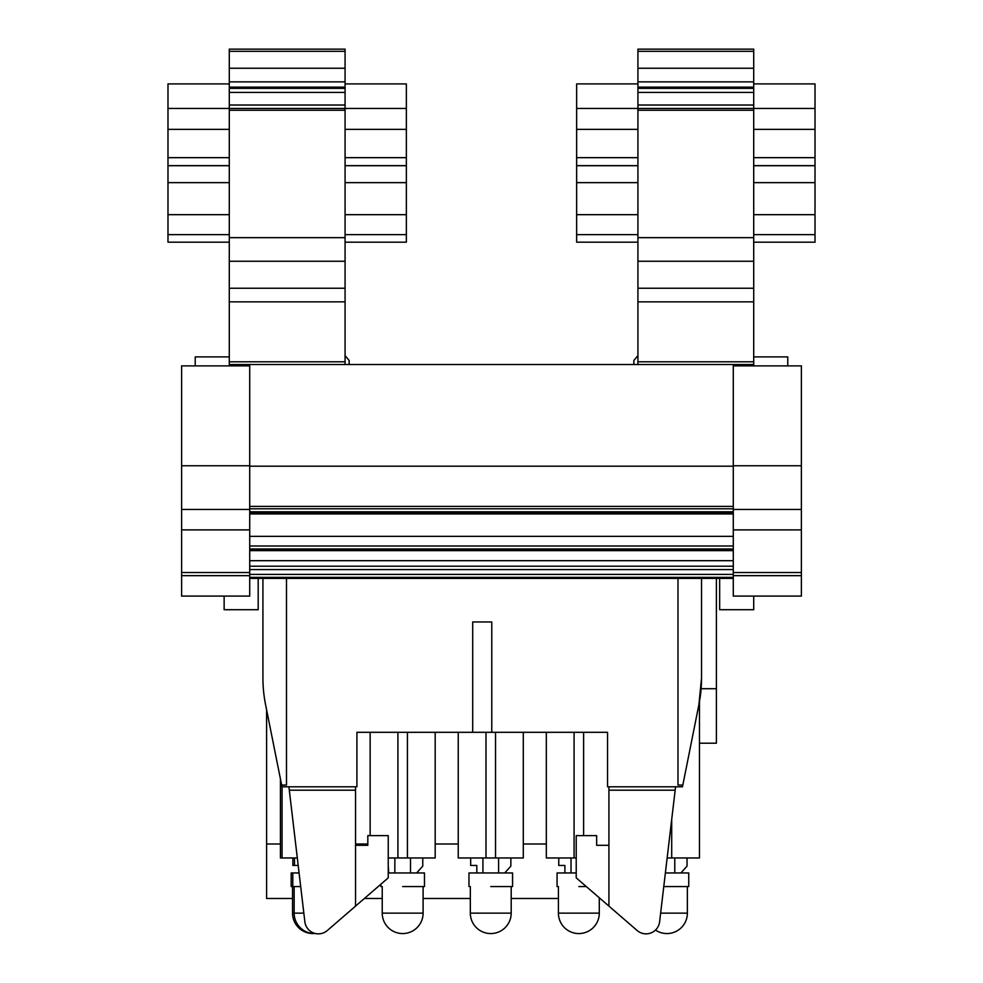 <?xml version="1.0" encoding="UTF-8"?>
<svg xmlns="http://www.w3.org/2000/svg" width="983" height="983" viewBox="0 0 983 983"><rect width="100%" height="100%" fill="white"/><g stroke="black" fill="none" stroke-linecap="round" stroke-linejoin="round"><path stroke-width="1.47" d="M262.928 632.868L262.928 677.951A136.219 136.219 0 0 0 265.57 704.664L281.654 785.048L286.483 785.048L286.483 578.385M262.928 677.951L262.928 578.385M281.654 785.048L281.998 786.793L356.915 786.793L356.915 732.31L472.7 732.31L472.7 621.969L491.77 621.969L491.77 732.31L607.555 732.31L607.555 786.793L682.472 786.793L682.829 785.048L677.987 785.048L677.987 578.385M701.543 578.385L701.543 677.951L698.901 704.664A136.219 136.219 0 0 0 701.543 677.951L701.543 632.868M682.829 785.048L698.901 704.664L682.829 785.048M258.185 578.385L258.185 609.706L224.136 609.706L224.136 596.091M435.186 732.31L435.186 857.962L388.248 857.962M407.441 732.31L407.441 857.962M523.288 857.962L523.288 732.31L523.288 857.962L458.238 857.962L458.238 732.31M495.53 732.31L495.53 857.962M583.619 732.31L583.619 835.624M753.715 596.091L753.715 609.706L719.667 609.706L719.667 578.385M491.77 732.31L472.7 732.31L472.7 621.969M453.63 732.31L356.915 732.31M607.555 732.31L510.841 732.31M266.602 709.824L266.602 898.487L292.541 898.487M364.374 898.487L382.24 898.487M423.108 898.487L470.329 898.487M511.197 898.487L558.418 898.487M599.286 898.487L600.097 898.487M681.797 872.953L681.797 871.97M266.602 844.004L280.438 844.004M355.551 844.004L367.814 844.004M435.186 844.004L458.238 844.004M523.288 844.004L546.327 844.004M355.551 845.306L367.814 845.306L367.814 835.624L388.248 835.624L388.248 877.856L327.302 930.532A13.627 13.627 0 0 1 304.865 921.833L288.904 786.793M675.567 786.793L659.605 921.833A13.627 13.627 0 0 1 637.168 930.532L608.919 906.105L608.919 786.793M608.919 790.185L675.174 790.185M298.205 865.458L292.873 865.458L292.873 857.962M294.495 865.458L294.495 857.962M394.847 857.962L394.847 872.953M482.936 857.962L482.936 872.953M476.804 872.953L476.804 865.458L470.673 865.458L470.673 857.962M571.025 857.962L571.025 872.953M564.893 872.953L564.893 865.458L558.762 865.458L558.762 857.962M733.281 575.657L733.281 596.091L801.391 596.091L801.391 575.657L733.281 575.657L733.281 529.886L801.391 529.886L801.391 365.885L733.281 365.885L733.281 529.665M355.551 786.793L355.551 790.185L289.309 790.185M355.551 906.105L355.551 790.185M608.919 906.105L576.222 877.856L576.222 835.624L596.656 835.624L596.656 845.306L608.919 845.306M299.09 872.953L291.177 872.953L291.177 886.568L300.7 886.568M313.774 933.555A20.434 20.434 0 0 1 292.541 913.133L294.15 913.133A20.434 20.434 0 0 0 315.518 933.543M402.674 886.568C374.56 886.568 374.56 886.568 402.674 886.568L424.472 886.568L424.472 872.953L388.248 872.953M402.674 933.567A20.434 20.434 0 0 1 382.24 913.133L423.108 913.133A20.434 20.434 0 0 1 402.674 933.567M490.763 886.568C462.649 886.568 462.649 886.568 490.763 886.568L512.561 886.568L512.561 872.953L468.965 872.953L468.965 886.568M490.763 933.567A20.434 20.434 0 0 1 470.329 913.133L511.197 913.133A20.434 20.434 0 0 1 490.763 933.567M576.222 872.953L557.066 872.953L557.066 886.568M578.852 886.568C550.738 886.568 550.738 886.568 578.852 886.568L586.31 886.568M578.852 933.567A20.434 20.434 0 0 1 558.418 913.133L599.286 913.133A20.434 20.434 0 0 1 578.852 933.567M663.771 886.568L688.739 886.568L688.739 872.953L665.38 872.953M687.375 886.568L687.375 913.133A20.434 20.434 0 0 1 655.501 930.065M181.609 529.886L249.719 529.886L249.719 596.091L181.609 596.091L181.609 365.885L249.719 365.885L249.719 529.665M753.715 356.89L787.776 356.89L787.776 365.885M637.93 355.6L633.851 360.466L633.851 364.521M637.93 364.521L637.93 108.437L576.64 108.437L576.64 83.911L637.93 83.911M637.93 109.113L637.93 49.15L753.715 49.15L753.715 51.325L637.93 51.325M753.715 365.885L753.715 108.437L815.018 108.437L815.018 165.648L753.715 165.648M637.93 165.648L576.64 165.648L576.64 108.437M637.93 87.131L753.715 87.131L753.715 68.245L637.93 68.245M753.715 68.245L753.715 51.325M229.285 365.885L229.285 364.521L753.715 364.521M229.285 364.521L229.285 108.437L167.982 108.437L167.982 83.911L229.285 83.911M229.285 109.113L229.285 49.15L345.07 49.15L345.07 51.325L229.285 51.325M345.07 364.521L345.07 108.437L406.36 108.437L406.36 165.648L345.07 165.648M229.285 165.648L167.982 165.648L167.982 108.437M229.285 87.131L345.07 87.131L345.07 68.245L229.285 68.245M345.07 68.245L345.07 51.325M195.224 365.885L195.224 356.89L229.285 356.89M345.07 355.6L349.149 360.466L349.149 364.521M753.715 242.187L815.018 242.187L815.018 165.648M576.64 165.648L576.64 242.187L637.93 242.187M637.93 182.641L576.64 182.641M345.07 242.187L406.36 242.187L406.36 165.648M167.982 165.648L167.982 242.187L229.285 242.187M229.285 182.641L167.982 182.641M815.018 182.641L753.715 182.641M815.018 214.675L753.715 214.675M406.36 182.641L345.07 182.641M406.36 214.675L345.07 214.675M229.285 214.675L167.982 214.675M345.07 87.131L345.07 108.437L229.285 108.437M345.07 110.256L229.285 110.256M406.36 108.437L406.36 83.911L345.07 83.911M637.93 214.675L576.64 214.675M753.715 87.131L753.715 108.437L637.93 108.437M753.715 110.256L637.93 110.256M815.018 108.437L815.018 83.911L753.715 83.911M249.719 513.925L733.281 513.925M345.07 301.855L229.285 301.855M345.07 361.793L229.285 361.793M753.715 301.855L637.93 301.855M753.715 361.793L637.93 361.793M249.719 572.524L181.609 572.524M181.609 465.758L249.719 465.758M249.719 560.691L733.281 560.691M249.719 566.208L733.281 566.208M249.719 578.385L733.281 578.385M709.038 743.197L699.466 743.197L709.038 743.197M801.391 575.657L801.391 529.886M249.719 466.188L733.281 466.188M801.391 465.758L733.281 465.758M801.391 572.524L733.281 572.524M687.043 857.962L687.043 866.134L680.912 872.953M674.78 872.953L674.78 857.962M510.853 857.962L510.853 866.134L504.721 872.953M498.602 872.953L498.602 857.962M388.715 872.953L388.248 865.458M422.764 857.962L422.764 866.134L416.632 872.953M410.501 872.953L410.501 857.962M299.004 872.953L299.004 872.253M699.466 743.197L716.398 743.197L716.398 578.385M701.125 688.714L716.398 688.714M671.708 819.441L671.708 857.962L699.466 857.962L699.466 701.665L699.466 857.962M671.708 857.962L667.162 857.962M576.222 857.962L546.327 857.962L546.327 732.31M280.438 779.003L280.438 857.962L297.321 857.962M574.084 732.31L574.084 857.962M485.995 732.31L485.995 857.962M370.149 732.31L370.149 835.624M397.906 732.31L397.906 857.962M282.06 786.793L282.06 857.962M801.391 509.452L733.281 509.452M303.833 913.133L294.15 913.133L294.15 886.568M687.375 913.133L660.637 913.133M181.609 509.452L249.719 509.452M181.609 575.657L249.719 575.657M753.715 261.257L637.93 261.257M753.715 237.665L637.93 237.665M637.93 129.363L576.64 129.363M576.64 157.661L637.93 157.661M753.715 81.872L637.93 81.872M345.07 261.257L229.285 261.257M345.07 237.665L229.285 237.665M229.285 129.363L167.982 129.363M167.982 157.661L229.285 157.661M345.07 81.872L229.285 81.872M753.715 129.363L815.018 129.363M753.715 157.661L815.018 157.661M815.018 234.642L753.715 234.642M637.93 165.709L576.64 165.709M345.07 129.363L406.36 129.363M345.07 157.661L406.36 157.661M406.36 234.642L345.07 234.642M229.285 165.709L167.982 165.709M753.715 165.709L815.018 165.709M345.07 165.709L406.36 165.709M249.719 511.787L733.281 511.787M249.719 508.801L733.281 508.801M229.285 234.642L167.982 234.642M345.07 88.359L229.285 88.359M345.07 92.427L229.285 92.427M229.285 105.021L345.07 105.021M345.07 288.24L229.285 288.24M249.719 506.392L733.281 506.392M637.93 234.642L576.64 234.642M753.715 88.359L637.93 88.359M753.715 92.427L637.93 92.427M637.93 105.021L753.715 105.021M753.715 288.24L637.93 288.24M249.719 536.349L733.281 536.349M249.719 545.983L733.281 545.983M249.719 548.993L733.281 548.993L249.719 549.03M249.719 549.829L733.281 549.829M249.719 550.062L733.281 550.062M249.719 550.627L733.281 550.627M249.719 577.377L733.281 577.377M249.719 574.391L733.281 574.391M249.719 569.575L733.281 569.575M292.541 886.568L292.541 913.133M292.787 872.953L292.787 886.568M380.876 884.221L380.876 886.568M382.24 886.568L382.24 913.133M423.108 886.568L423.108 913.133M470.329 886.568L470.329 913.133M511.197 886.568L511.197 913.133M558.418 886.568L558.418 913.133M599.286 897.786L599.286 913.133M249.719 512.782L733.281 512.782"/></g></svg>
